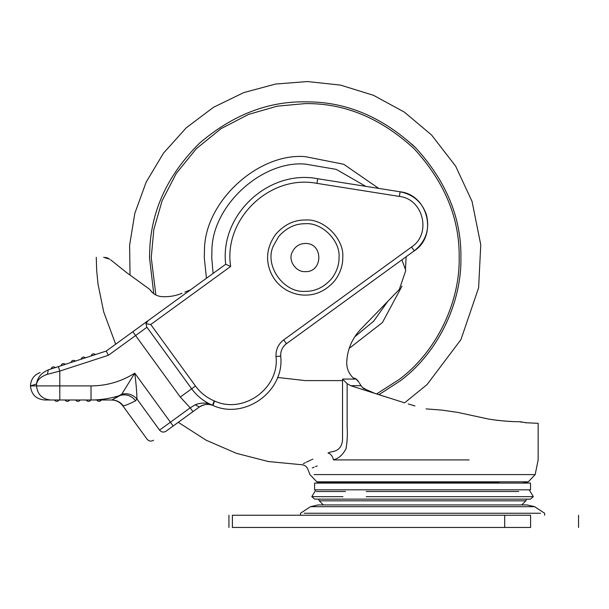 <?xml version="1.0" encoding="UTF-8"?>
<svg xmlns="http://www.w3.org/2000/svg" width="609" height="609" viewBox="0 0 609 609"><rect width="100%" height="100%" fill="white"/><g stroke="black" fill="none" stroke-linecap="round" stroke-linejoin="round"><path stroke-width="0.91" d="M91.068 355.983C91.982 353.738 93.474 353.258 95.529 354.529M81.02 359.241C81.941 357.003 83.425 356.516 85.488 357.795L84.377 358.153M70.979 362.507C71.892 360.269 73.385 359.782 75.44 361.061L70.979 362.507M60.93 365.773C61.852 363.527 63.336 363.048 65.399 364.319L64.288 364.684M106.24 351.05L132.823 331.738L135.579 335.536L108.394 355.283L106.24 351.05L48.37 369.853C37.461 373.401 37.461 373.401 48.37 369.853L50.89 369.039C51.803 366.793 53.295 366.313 55.35 367.585L58.35 366.61L59.796 371.079L47.327 374.322C41.039 376.491 37.446 379.712 36.555 383.967C37.332 377.595 41.267 372.891 48.37 369.853L47.327 374.322M86.92 400.851L86.189 399.991C87.749 401.841 89.317 401.841 90.878 399.991M76.361 400.851L75.623 399.991C77.191 401.841 78.751 401.841 80.319 399.991M65.795 400.851L65.064 399.991C66.625 401.841 68.193 401.841 69.753 399.991M96.747 399.991L101.444 399.991C99.876 401.841 98.315 401.841 96.747 399.991L91.015 399.991L91.015 385.908C106.75 385.84 121.328 381.584 134.756 373.157C136.089 383.51 136.819 392.12 136.956 398.986C132.8 394.51 127.738 392.912 121.77 394.183L134.756 373.157L173.162 426.018L165.93 431.263C149.563 443.154 149.563 443.154 165.93 431.263C163.577 432.634 161.446 432.245 159.558 430.099L190.198 407.832L195.306 404.726C201.45 402.382 207.167 402.564 212.465 405.259L214.277 400.928L214.642 401.072L212.868 405.419L212.465 405.259C204.03 401.658 197.095 396.17 191.668 388.778L146.967 327.261L135.579 335.536L180.279 397.053L190.198 407.832L192.962 411.631L173.162 426.018M55.236 400.851L54.498 399.991C56.066 401.841 57.634 401.841 59.195 399.991M132.823 331.738L148.01 320.707L145.97 323.744L146.746 326.919M214.642 401.072C243.577 414.44 279.782 388.139 276.014 356.486C275.732 349.642 278.29 344.108 283.703 339.898L411.524 247.033C431.789 233.894 423.392 198.93 399.375 196.425L316.954 183.37C269.871 174.121 223.176 219.073 230.636 266.476L225.688 264.268C219.72 214.726 268.714 169.18 317.685 178.734C268.714 169.18 219.72 214.726 225.688 264.268L147.644 320.996M316.954 183.37L317.685 178.734L400.113 191.789C428.127 194.713 437.924 235.508 414.287 250.832L286.458 343.697C282.401 346.856 280.483 351.005 280.696 356.136C284.86 391.115 244.848 420.187 212.868 405.419C208.05 403.63 203.513 404.178 199.25 407.056L195.306 404.726M145.97 323.744L150.766 324.506L195.466 386.022C200.376 392.706 206.649 397.677 214.277 400.928L212.594 405.312C209.001 403.485 204.555 404.064 199.25 407.056L192.962 411.631M131.772 402.656L135.396 400.905M159.558 430.099C142.909 442.195 142.909 442.195 159.558 430.099L136.956 398.986L135.586 400.813C131.521 395.698 126.444 393.878 120.346 395.355L111.866 399.991L121.77 394.183M135.586 400.813C128.887 404.148 124.769 405.807 123.246 405.807C120.376 402.054 116.585 400.121 111.866 399.991L101.444 399.991L111.866 399.991M120.338 395.363L120.346 395.355C110.853 398.431 101.079 399.976 91.015 399.991L50.501 399.991C42.09 399.093 37.438 394.404 36.555 385.908L91.015 385.908M340.842 182.403L400.113 191.789C413.336 194.484 422.128 202.218 426.498 214.985C429.901 229.479 425.828 241.423 414.287 250.832L411.524 247.033M286.458 343.697L283.703 339.898M280.764 353.342L280.696 356.136L276.014 356.486M365.765 186.354L336.244 169.386L305.208 164.08C261.406 160.388 211.125 206.504 211.909 251.844L211.734 257.554L213.089 273.418M378.714 188.402L343.727 164.27L305.208 156.635C257.911 152.646 203.627 202.439 204.472 251.395L204.281 257.554L206.428 278.26M405.518 268.599L406.119 256.754M349.185 348.386L382.406 322.549L402.001 286.116M354.72 336.83L373.622 321.24L387.766 301.371M304.234 513.25L540.564 513.25M318.012 504.937L527.097 504.937L318.012 504.937L310.499 506.688L534.611 506.688L544.636 513.25L544.636 515.252M504.686 515.252L530.591 515.252C593.714 515.252 593.714 515.252 530.591 515.252L530.591 527.455C593.714 527.455 593.714 527.455 530.591 527.455L232.387 527.455C227.812 527.455 227.812 527.455 232.387 527.455L232.387 515.252C227.812 515.252 227.812 515.252 232.387 515.252L504.686 515.252L504.686 527.455M474.03 527.455L368.574 527.455M407.505 504.937L422.555 504.937M366.23 496.655L533.317 496.655L530.454 499.136L314.655 499.136L318.484 499.136L319.283 500.826L525.826 500.826L526.625 499.136M409.811 483.089L530.515 483.089L530.515 489.819L314.594 489.819L314.594 483.089L409.811 483.089M366.23 491.509L518.761 491.509M316.277 491.509L345.486 491.509M507.48 421.261L513.25 421.573M448.688 411.083L457.846 412.415L488.913 419.144C501.39 420.971 511.796 421.831 520.139 421.725L525.773 422.684M526.427 422.699L526.808 422.737L526.427 422.699M525.795 422.684L525.331 422.707M508.028 421.299L506.757 421.207M504.899 421.07L498.383 420.438M452.708 411.669L456.316 412.186M408.289 403.973L414.973 405.937M362.561 387.59L364.243 388.451M364.342 388.473L364.837 388.671M361.54 386.372L361.084 385.763M401.887 259.837L405.8 270.426L399.306 289.458L360.688 329.34C351.941 338.612 347.29 349.627 346.727 362.363C346.666 368.46 348.812 373.644 353.19 377.9L355.862 378.745L357.719 380.579M357.879 380.77L358.617 381.767M358.967 382.307L355.862 378.745L353.045 377.77M366.23 504.937L323.356 504.937L319.283 500.826M332.438 496.655L319.573 496.655M314.655 499.136L311.793 496.655L342.958 496.655M333.397 459.734C332.659 456.187 330.862 453.941 328 453.012C292.442 468.222 292.442 468.222 328 453.012L331.083 451.878C338.185 451.132 341.999 447.097 342.54 439.774L342.54 379.08L347.138 383.67L347.138 427.153C347.625 434.491 347.259 441.677 346.019 448.704C342.692 454.999 338.482 458.676 333.397 459.734L333.968 459.917C299.384 472.767 299.384 472.767 333.968 459.917L469.128 459.917M312.295 467.948L314.092 467.187M315.432 466.639L317.213 465.915M107.481 258.003L108.387 258.391M105.068 257.394L106.514 257.683M106.529 257.691L107.435 257.988M109.757 259.19L103.652 257.303C93.87 257.303 93.87 257.303 103.652 257.303M312.874 459.117L312.105 459.468M311.359 459.803L306.38 462.155M305.368 462.657L303.351 463.693M388.885 397.86L375.311 393.566L363.223 388.291L361.03 385.695L350.67 385.695L404.627 402.838M359.401 383.069L361.03 385.695M347.138 383.67L350.67 385.695M156.46 295.274L155.333 294.703M186.225 291.566L184.862 292.13M164.346 296.735L166.995 296.674M127.266 273.06L149.791 289.412L152.113 292.29M152.874 292.982L153.399 293.416M155.128 294.581L155.874 294.992L151.253 257.554L153.818 229.54L162.063 200.886L176.344 173.306L196.342 148.687L220.96 128.689L248.533 114.408L277.194 106.164L305.208 103.599C344.496 103.073 380.785 118.1 414.067 148.687C444.654 181.977 459.688 218.258 459.163 257.554C460.077 299.171 439.059 349.497 399.481 379.262L376.575 393.962M537.8 423.301L525.27 422.715M110.625 259.807L126.938 272.855M182.114 293.264C175.62 295.913 168.937 297.04 162.055 296.659C156.833 296.256 152.745 293.842 149.791 289.412M346.719 362.751L346.727 362.363M452.685 411.661L442.263 410.154L426.079 408.883M190.609 289.755L186.879 291.292L187.161 292.259M498.033 420.4L488.913 419.144M521.403 422.265L520.139 421.725M287.463 290.653C293.416 293.698 299.331 295.182 305.208 295.106C316.444 295.198 326.287 290.409 334.729 280.757C340.203 273.312 342.882 265.577 342.76 257.554C344.435 238.972 323.782 218.319 305.208 220.001C293.964 219.91 284.121 224.691 275.679 234.351C267.039 246.523 265.318 259.053 270.51 271.926L270.51 271.926C273.959 280.064 279.607 286.306 287.463 290.653C293.416 293.698 299.331 295.182 305.208 295.106M305.208 271.637C323.364 272.406 323.364 242.694 305.208 243.471C299.209 243.623 294.817 246.66 292.031 252.575C287.988 260.561 295.989 272.307 305.208 271.637M108.394 355.283L59.796 371.079L59.796 399.991M36.555 385.908L36.555 383.967L30.45 385.908L36.555 385.908C37.438 394.404 42.09 399.093 50.501 399.991L44.533 399.991C36.007 399.123 31.318 394.426 30.45 385.908C30.823 379.354 34.066 374.893 40.179 372.518M399.375 196.425L400.113 191.789M230.636 266.476L150.766 324.506M180.279 397.053L195.466 386.022M378.92 394.708L400.555 380.648C440.581 350.548 461.835 299.643 460.906 257.554C461.447 218.22 446.511 181.794 416.107 148.261C383.023 117.331 346.711 101.863 307.164 101.863L305.208 101.848C267.694 101.307 232.501 115.063 199.63 143.107C168.815 173.626 152.227 208.156 149.883 246.698L149.502 257.554L153.75 293.675L149.502 257.554L149.883 246.698M416.107 148.261L411.791 144.051M522.651 483.089L528.3 481.833L316.809 481.833L318.857 482.64L499.037 482.64M314.061 474.594L535.166 474.594L538.15 459.917L538.15 423.301M356.257 379.08L342.54 379.08M277.567 377.451L305.208 380.595L342.54 380.595M305.208 223.716C295.076 223.64 286.207 227.949 278.602 236.65L273.555 245.602C263.834 264.778 283.071 292.998 305.208 291.384C315.333 291.467 324.201 287.159 331.806 278.458C336.739 271.751 339.152 264.778 339.038 257.554C340.553 240.814 321.948 222.209 305.208 223.716M111.409 399.991C116.136 400.113 119.927 402.047 122.805 405.792L147.058 439.18C148.961 441.304 151.146 441.654 153.613 440.216M404.597 402.831L427.092 384.545L460.929 339.624L478.621 287.745L480.76 244.749L472.044 201.427L455.646 166.158L431.553 134.992L404.368 112.117L373.477 95.308L340.576 85.115L307.416 81.545L275.572 84.042L243.737 92.606L213.462 107.321L186.27 127.783L163.494 153.141L146.137 182.167L134.81 213.394L129.61 245.275L130.029 274.857M310.499 506.688L300.473 513.25L300.473 515.252M534.611 506.688L527.097 504.937M578.55 527.455L578.55 515.252M228.931 527.455L228.931 515.252M533.317 496.655L529.183 489.819M315.926 489.819L311.793 496.655M525.826 500.826L521.753 504.937M528.3 481.833L535.166 474.594M316.809 481.833L309.943 474.594L308.07 469.775C306.959 466.639 304.744 464.949 301.432 464.697L268.402 461.546L236.383 453.324L206.093 440.178L178.254 422.311M318.857 482.64L322.466 483.089M115.649 344.214L103.705 311.922L97.996 283.954L96.664 270.221L96.268 257.303"/></g></svg>
